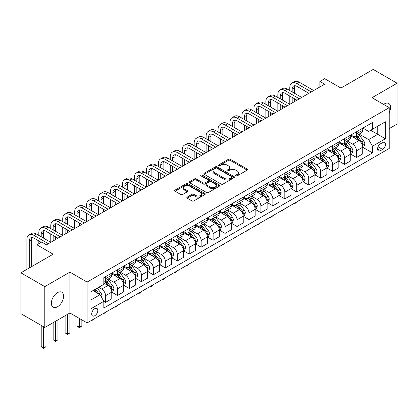 <?xml version="1.0" encoding="UTF-8"?>
<svg xmlns="http://www.w3.org/2000/svg" width="418" height="418" viewBox="0 0 418 418"><rect width="100%" height="100%" fill="white"/><g stroke="black" fill="none" stroke-linecap="round" stroke-linejoin="round"><path stroke-width="0.63" d="M235.893 175.884A0.93 0.538 0 0 0 237.205 175.884L247.174 170.126A1.327 0.768 0 0 0 247.566 169.588A1.327 0.768 0 0 0 247.174 169.044L230.287 159.289A1.327 0.768 0 0 0 228.406 159.289L218.436 165.047A0.93 0.538 0 0 0 218.165 165.429A0.93 0.538 0 0 0 218.436 165.805A0.93 0.538 0 0 0 219.753 165.805L221.044 165.063A4.248 2.451 0 0 1 227.047 165.063L228.453 165.873A4.248 2.451 0 0 1 229.696 167.608A4.248 2.451 0 0 1 228.453 169.342L227.162 170.084A0.93 0.538 0 0 0 226.89 170.466A0.93 0.538 0 0 0 227.162 170.847A0.93 0.538 0 0 0 228.479 170.847L229.769 170.1A4.248 2.451 0 0 1 235.773 170.1L237.184 170.915A4.248 2.451 0 0 1 238.427 172.644A4.248 2.451 0 0 1 237.184 174.379L235.893 175.126A0.93 0.538 0 0 0 235.621 175.503A0.93 0.538 0 0 0 235.893 175.884L235.893 175.126M57.47 306.791A8.653 4.995 120 0 0 63.123 299.168A8.653 4.995 120 0 0 61.796 292.234A8.653 4.995 120 0 0 57.47 292.663A8.653 4.995 120 0 0 51.816 300.286A8.653 4.995 120 0 0 53.143 307.22A8.653 4.995 120 0 0 57.47 306.791M389.21 112.609A8.653 4.995 120 0 0 388.761 103.465A8.653 4.995 120 0 0 384.435 103.894A8.653 4.995 120 0 0 383.625 104.422M94.755 315.736A4.326 2.498 120 0 0 97.582 311.922A4.326 2.498 120 0 0 96.919 308.458A4.326 2.498 120 0 0 94.755 308.672A4.326 2.498 120 0 0 91.929 312.481A4.326 2.498 120 0 0 92.592 315.951A4.326 2.498 120 0 0 94.755 315.736M187.212 197.108A1.327 0.768 0 0 0 186.825 197.651A1.327 0.768 0 0 0 187.212 198.189L191.951 200.927A1.327 0.768 0 0 0 193.827 200.927L204.898 194.537A1.327 0.768 0 0 0 205.29 193.994A1.327 0.768 0 0 0 204.898 193.45L188.011 183.701A1.327 0.768 0 0 0 186.13 183.701L175.058 190.091A1.327 0.768 0 0 0 174.672 190.634A1.327 0.768 0 0 0 175.058 191.178L180.785 194.48A1.327 0.768 0 0 0 182.661 194.48L187.4 191.747A1.327 0.768 0 0 0 187.786 191.204A1.327 0.768 0 0 0 187.4 190.66L184.563 189.02A3.548 2.048 0 0 1 183.523 187.572A3.548 2.048 0 0 1 185.712 185.681A3.548 2.048 0 0 1 189.579 186.125L200.703 192.541A3.548 2.048 0 0 1 201.742 193.994A3.548 2.048 0 0 1 199.548 195.885A3.548 2.048 0 0 1 195.681 195.441L193.827 194.37A1.327 0.768 0 0 0 191.951 194.37L187.212 197.108L187.212 198.189M389.21 128.619L397.1 124.068L397.1 83.219L373.201 69.419L340.931 88.052L324.681 78.668L319.901 81.426L324.681 84.185L46.476 244.807L41.695 242.048L36.915 244.807L36.915 263.575M44.799 286.617L44.799 327.466L69.895 312.977L69.895 272.128L44.799 286.617L20.9 272.818L53.164 254.191L36.915 244.807M69.895 272.128L87.106 282.066L389.21 107.645L389.21 148.489L87.106 322.91L87.106 282.066M397.1 83.219L372.004 97.707L389.21 107.645M221.132 184.077A1.327 0.768 0 0 0 223.013 184.077L234.085 177.687A1.327 0.768 0 0 0 234.472 177.143A1.327 0.768 0 0 0 234.085 176.6L217.193 166.85A1.327 0.768 0 0 0 215.317 166.85L204.245 173.24A1.327 0.768 0 0 0 203.853 173.784A1.327 0.768 0 0 0 204.245 174.327L221.132 184.077M201.377 176.082A0.93 0.538 0 0 1 202.317 176.213L202.317 175.111L219.492 185.028A1.327 0.768 0 0 1 219.884 185.566A1.327 0.768 0 0 1 219.492 186.109L208.42 192.505A1.327 0.768 0 0 1 206.544 192.505L189.652 182.75L189.652 181.668A1.327 0.768 0 0 0 189.26 182.211A1.327 0.768 0 0 0 189.652 182.75M189.652 181.668L194.391 178.93A1.327 0.768 0 0 1 196.267 178.93L203.117 182.885A1.327 0.768 0 0 0 204.992 182.885L208.138 181.072A1.327 0.768 0 0 0 208.525 180.529A1.327 0.768 0 0 0 208.138 179.986L201.006 175.868A0.93 0.538 0 0 1 200.734 175.492A0.93 0.538 0 0 1 201.309 174.996A0.93 0.538 0 0 1 202.317 175.111M44.799 327.466L20.9 313.667L20.9 272.818M382.616 142.585L380.511 143.797A4.19 2.419 120 0 0 377.773 147.491A4.19 2.419 120 0 0 378.415 150.851A4.19 2.419 120 0 0 380.511 150.642L382.616 149.43A4.19 2.419 120 0 0 385.354 145.736A4.19 2.419 120 0 0 384.712 142.376A4.19 2.419 120 0 0 382.616 142.585M362.876 128.096L368.66 131.435L372.48 129.225L372.48 122.547L103.836 277.651L103.836 284.329L90.931 291.78L90.931 308.782L103.836 301.331L103.836 308.009L372.48 152.904L372.48 146.227L368.66 139.602L359.151 134.115M372.48 129.225L385.391 121.774L385.391 138.776L372.48 146.227M67.507 314.357L67.507 334.17L69.895 332.791L69.895 312.977L87.106 322.91M319.901 81.426L319.901 86.944M370.667 130.275L377.741 134.361L377.741 126.189L385.391 121.774M368.66 139.602L377.741 134.361L385.391 138.776M90.931 299.952L100.012 294.706L92.937 290.62M103.836 301.383L105.555 302.376L105.555 295.698A5.408 3.125 -120 0 0 101.731 289.073L98.674 287.307M105.555 302.376L111.773 298.792L111.773 292.109A5.408 3.125 -120 0 0 107.948 285.489L103.836 283.117M111.914 292.25L117.505 295.479L117.505 288.801A5.408 3.125 -120 0 0 113.686 282.176L108.194 279.005M117.505 295.479L123.723 291.889L123.723 285.212A5.408 3.125 -120 0 0 119.898 278.587L111.773 273.894M123.864 285.348L129.46 288.577L129.46 281.899A5.408 3.125 -120 0 0 125.635 275.274L120.144 272.108M129.46 288.577L135.672 284.992L135.672 278.31A5.408 3.125 -120 0 0 131.848 271.69L123.723 266.998M135.813 278.451L141.409 281.68L141.409 275.002A5.408 3.125 -120 0 0 137.585 268.377L132.093 265.205M141.409 281.68L147.622 278.09L147.622 271.413A5.408 3.125 -120 0 0 143.797 264.787L135.672 260.095M147.768 271.548L153.359 274.778L153.359 268.1A5.408 3.125 -120 0 0 149.534 261.48L144.043 258.308M153.359 274.778L159.571 271.193L159.571 264.516A5.408 3.125 -120 0 0 155.747 257.89L147.622 253.198M159.718 264.651L165.309 267.881L165.309 261.203A5.408 3.125 -120 0 0 161.484 254.578L155.992 251.406M165.309 267.881L171.521 264.291L171.521 257.613A5.408 3.125 -120 0 0 167.702 250.988L159.571 246.296M171.667 257.749L177.258 260.978L177.258 254.301A5.408 3.125 -120 0 0 173.433 247.681L167.947 244.509M177.258 260.978L183.476 257.394L183.476 250.716A5.408 3.125 -120 0 0 179.651 244.091L171.521 239.399M183.617 250.852L189.208 254.081L189.208 247.404A5.408 3.125 -120 0 0 185.388 240.778L179.897 237.607M189.208 254.081L195.425 250.492L195.425 243.814A5.408 3.125 -120 0 0 191.601 237.189L183.476 232.497M195.567 243.955L201.162 247.179L201.162 240.502A5.408 3.125 -120 0 0 197.338 233.881L191.846 230.71M201.162 247.179L207.375 243.595L207.375 236.917A5.408 3.125 -120 0 0 203.55 230.292L195.425 225.6M207.516 237.053L213.112 240.282L213.112 233.605A5.408 3.125 -120 0 0 209.287 226.979L203.796 223.808M213.112 240.282L219.325 236.692L219.325 230.015A5.408 3.125 -120 0 0 215.5 223.39L207.375 218.703M219.471 230.156L225.062 233.385L225.062 226.702A5.408 3.125 -120 0 0 221.237 220.082L215.745 216.911M225.062 233.385L231.274 229.796L231.274 223.118A5.408 3.125 -120 0 0 227.449 216.493L219.325 211.801M231.42 223.254L237.011 226.483L237.011 219.805A5.408 3.125 -120 0 0 233.187 213.18L227.695 210.008M237.011 226.483L243.224 222.893L243.224 216.216A5.408 3.125 -120 0 0 239.404 209.59L231.274 204.904M243.37 216.357L248.961 219.586L248.961 212.903A5.408 3.125 -120 0 0 245.136 206.283L239.65 203.111M248.961 219.586L255.179 215.996L255.179 209.319A5.408 3.125 -120 0 0 251.354 202.693L243.224 198.001M255.32 209.455L260.91 212.684L260.91 206.006A5.408 3.125 -120 0 0 257.091 199.381L251.599 196.209M260.91 212.684L267.128 209.094L267.128 202.416A5.408 3.125 -120 0 0 263.303 195.796L255.179 191.104M267.269 202.558L272.865 205.787L272.865 199.104A5.408 3.125 -120 0 0 269.04 192.484L263.549 189.312M272.865 205.787L279.078 202.197L279.078 195.519A5.408 3.125 -120 0 0 275.253 188.894L267.128 184.202M279.219 195.655L284.815 198.884L284.815 192.207A5.408 3.125 -120 0 0 280.99 185.582L275.499 182.41M284.815 198.884L291.027 195.295L291.027 188.617A5.408 3.125 -120 0 0 287.203 181.997L279.078 177.305M291.174 188.758L296.764 191.987L296.764 185.305A5.408 3.125 -120 0 0 292.94 178.685L287.448 175.513M296.764 191.987L302.977 188.398L302.977 181.72A5.408 3.125 -120 0 0 299.152 175.095L291.027 170.403M303.123 181.856L308.714 185.085L308.714 178.408A5.408 3.125 -120 0 0 304.889 171.782L299.398 168.616M308.714 185.085L314.926 181.496L314.926 174.818A5.408 3.125 -120 0 0 311.107 168.198L302.977 163.506M315.073 174.959L320.663 178.188L320.663 171.505A5.408 3.125 -120 0 0 316.839 164.885L311.353 161.714M320.663 178.188L326.881 174.599L326.881 167.921A5.408 3.125 -120 0 0 323.057 161.296L314.926 156.604M327.022 168.057L332.613 171.286L332.613 164.608A5.408 3.125 -120 0 0 328.794 157.983L323.302 154.817M332.613 171.286L338.831 167.702L338.831 161.019A5.408 3.125 -120 0 0 335.006 154.399L326.881 149.707M338.972 161.16L344.568 164.389L344.568 157.706A5.408 3.125 -120 0 0 340.743 151.086L335.252 147.915M344.568 164.389L350.78 160.799L350.78 154.122A5.408 3.125 -120 0 0 346.956 147.497L338.831 142.804M350.921 154.258L356.517 157.487L356.517 150.809A5.408 3.125 -120 0 0 352.693 144.184L347.201 141.018M356.517 157.487L362.73 153.902L362.73 147.22A5.408 3.125 -120 0 0 358.905 140.6L350.78 135.907M350.921 134.993L352.693 136.017A5.408 3.125 -120 0 0 355.394 136.284A5.408 3.125 -120 0 0 356.517 133.807L356.517 131.764M338.972 141.895L340.743 142.914A5.408 3.125 -120 0 0 343.444 143.186A5.408 3.125 -120 0 0 344.568 140.709L344.568 138.666M327.022 148.792L328.794 149.816A5.408 3.125 -120 0 0 331.495 150.083A5.408 3.125 -120 0 0 332.613 147.606L332.613 145.563M315.073 155.695L316.839 156.713A5.408 3.125 -120 0 0 319.545 156.985A5.408 3.125 -120 0 0 320.663 154.508L320.663 152.465M303.123 162.592L304.889 163.616A5.408 3.125 -120 0 0 307.596 163.882A5.408 3.125 -120 0 0 308.714 161.405L308.714 159.362M291.174 169.494L292.94 170.513A5.408 3.125 -120 0 0 295.646 170.779A5.408 3.125 -120 0 0 296.764 168.308L296.764 166.265M279.219 176.391L280.99 177.415A5.408 3.125 -120 0 0 283.691 177.681A5.408 3.125 -120 0 0 284.815 175.205L284.815 173.162M267.269 183.293L269.04 184.312A5.408 3.125 -120 0 0 271.742 184.578A5.408 3.125 -120 0 0 272.865 182.107L272.865 180.064M255.32 190.19L257.091 191.214A5.408 3.125 -120 0 0 259.792 191.481A5.408 3.125 -120 0 0 260.91 189.004L260.91 186.961M243.37 197.092L245.136 198.111A5.408 3.125 -120 0 0 247.843 198.378A5.408 3.125 -120 0 0 248.961 195.906L248.961 193.863M231.42 203.989L233.187 205.013A5.408 3.125 -120 0 0 235.893 205.28A5.408 3.125 -120 0 0 237.011 202.803L237.011 200.76M219.471 210.891L221.237 211.91A5.408 3.125 -120 0 0 223.944 212.177A5.408 3.125 -120 0 0 225.062 209.705L225.062 207.662M207.516 217.788L209.287 218.813A5.408 3.125 -120 0 0 211.989 219.079A5.408 3.125 -120 0 0 213.112 216.602L213.112 214.559M195.567 224.691L197.338 225.71A5.408 3.125 -120 0 0 200.039 225.976A5.408 3.125 -120 0 0 201.162 223.505L201.162 221.462M183.617 231.588L185.388 232.612A5.408 3.125 -120 0 0 188.09 232.878A5.408 3.125 -120 0 0 189.208 230.402L189.208 228.359M171.667 238.49L173.433 239.509A5.408 3.125 -120 0 0 176.14 239.775A5.408 3.125 -120 0 0 177.258 237.299L177.258 235.261M159.718 245.387L161.484 246.411A5.408 3.125 -120 0 0 164.19 246.677A5.408 3.125 -120 0 0 165.309 244.201L165.309 242.158M147.768 252.289L149.534 253.308A5.408 3.125 -120 0 0 152.241 253.574A5.408 3.125 -120 0 0 153.359 251.098L153.359 249.06M135.813 259.186L137.585 260.21A5.408 3.125 -120 0 0 140.286 260.477A5.408 3.125 -120 0 0 141.409 258L141.409 255.957M123.864 266.088L125.635 267.107A5.408 3.125 -120 0 0 128.336 267.374A5.408 3.125 -120 0 0 129.46 264.897L129.46 262.859M111.914 272.985L113.686 274.004A5.408 3.125 -120 0 0 116.387 274.276A5.408 3.125 -120 0 0 117.505 271.799L117.505 269.756M362.876 147.361L372.48 152.904M355.394 136.284L361.612 132.694A5.408 3.125 -120 0 0 362.73 130.223L362.73 128.18M343.444 143.186L349.662 139.596A5.408 3.125 -120 0 0 350.78 137.12L350.78 135.077M331.495 150.083L337.707 146.493A5.408 3.125 -120 0 0 338.831 144.022L338.831 141.979M319.545 156.985L325.758 153.396A5.408 3.125 -120 0 0 326.881 150.919L326.881 148.876M307.596 163.882L313.808 160.293A5.408 3.125 -120 0 0 314.926 157.821L314.926 155.778M295.646 170.779L301.859 167.195A5.408 3.125 -120 0 0 302.977 164.718L302.977 162.675M283.691 177.681L289.909 174.092A5.408 3.125 -120 0 0 291.027 171.615L291.027 169.577M271.742 184.578L277.96 180.994A5.408 3.125 -120 0 0 279.078 178.517L279.078 176.474M259.792 191.481L266.005 187.891A5.408 3.125 -120 0 0 267.128 185.414L267.128 183.377M247.843 198.378L254.055 194.793A5.408 3.125 -120 0 0 255.179 192.317L255.179 190.274M235.893 205.28L242.106 201.69A5.408 3.125 -120 0 0 243.224 199.214L243.224 197.176M223.944 212.177L230.156 208.592A5.408 3.125 -120 0 0 231.274 206.116L231.274 204.073M211.989 219.079L218.206 215.489A5.408 3.125 -120 0 0 219.325 213.013L219.325 210.975M200.039 225.976L206.257 222.392A5.408 3.125 -120 0 0 207.375 219.915L207.375 217.872M188.09 232.878L194.302 229.289A5.408 3.125 -120 0 0 195.425 226.812L195.425 224.769M176.14 239.775L182.352 236.191A5.408 3.125 -120 0 0 183.476 233.714L183.476 231.671M164.19 246.677L170.403 243.088A5.408 3.125 -120 0 0 171.521 240.611L171.521 238.568M152.241 253.574L158.453 249.99A5.408 3.125 -120 0 0 159.571 247.513L159.571 245.47M140.286 260.477L146.504 256.887A5.408 3.125 -120 0 0 147.622 254.41L147.622 252.367M128.336 267.374L134.554 263.789A5.408 3.125 -120 0 0 135.672 261.313L135.672 259.27M116.387 274.276L122.599 270.686A5.408 3.125 -120 0 0 123.723 268.21L123.723 266.167M103.836 281.392A5.408 3.125 -120 0 0 104.437 281.173L110.65 277.589A5.408 3.125 -120 0 0 111.773 275.112L111.773 273.069M104.437 281.173A5.408 3.125 -120 0 0 105.555 278.696L105.555 276.659M100.012 294.706L103.836 301.331M236.264 176.015L237.184 175.482A4.248 2.451 0 0 0 238.427 173.752L238.427 172.644M229.696 167.608L229.696 168.71A4.248 2.451 0 0 1 228.453 170.445L227.533 170.978M247.174 169.044L247.174 170.126L230.287 160.397A1.327 0.768 0 0 0 228.406 160.397L218.807 165.936M234.07 177.697L217.193 167.952A1.327 0.768 0 0 0 215.317 167.952L204.261 174.337M231.739 177.525A0.93 0.538 0 0 0 232.011 177.143A0.93 0.538 0 0 0 231.739 176.762L216.911 168.203A0.93 0.538 0 0 0 215.599 168.203L214.235 168.987A4.248 2.451 0 0 0 212.992 170.722A4.248 2.451 0 0 0 214.235 172.456L224.372 178.308A4.248 2.451 0 0 0 230.381 178.308L231.739 177.525L231.739 178.627A0.93 0.538 0 0 0 232.011 178.246L232.011 177.143M212.992 170.722L212.992 171.829A4.248 2.451 0 0 0 214.235 173.559L214.235 172.456M231.739 178.627L230.381 179.411A4.248 2.451 0 0 1 224.372 179.411L214.235 173.559M189.667 182.76L194.391 180.033L194.391 178.93M208.525 180.529L208.525 181.631A1.327 0.768 0 0 1 208.138 182.175L204.992 183.988A1.327 0.768 0 0 1 203.117 183.988L196.267 180.033A1.327 0.768 0 0 0 194.391 180.033M202.317 176.213L219.476 186.12M210.228 186.992A3.548 2.048 0 0 0 214.094 187.436A3.548 2.048 0 0 0 216.284 185.54A3.548 2.048 0 0 0 215.244 184.092L211.33 181.83A1.327 0.768 0 0 0 209.449 181.83L206.309 183.643A1.327 0.768 0 0 0 205.917 184.186A1.327 0.768 0 0 0 206.309 184.73L210.228 186.992L210.228 188.095A3.548 2.048 0 0 0 214.094 188.539A3.548 2.048 0 0 0 216.284 186.647L216.284 185.54M205.917 184.186L205.917 185.289A1.327 0.768 0 0 0 206.309 185.832L206.309 184.73M210.228 188.095L206.309 185.832M201.742 193.994L201.742 195.096A3.548 2.048 0 0 1 199.548 196.993A3.548 2.048 0 0 1 195.681 196.544L193.827 195.478A1.327 0.768 0 0 0 191.951 195.478L187.227 198.2M183.523 187.572L183.523 188.675A3.548 2.048 0 0 0 184.563 190.127L184.563 189.02M187.379 191.752L184.563 190.127M204.883 194.542L188.011 184.803A1.327 0.768 0 0 0 186.13 184.803L175.074 191.188L175.058 190.091M362.73 147.444L363.879 146.781L364.836 144.022A3.584 2.069 -120 0 0 363.691 140.97L359.783 135.756A10.345 5.972 -120 0 0 358.654 134.403M354.772 138.212A10.345 5.972 -120 0 0 352.651 135.991M362.406 145.25L362.897 144.173A3.584 2.069 -120 0 0 361.873 142.016L357.965 136.801A10.345 5.972 -120 0 0 356.836 135.453M355.875 136.007A8.585 4.959 60 0 1 357.285 137.611L360.593 142.021M355.692 136.111A10.345 5.972 60 0 1 356.82 137.465L359.417 140.934M308.777 194.929L306.514 196.789L306.039 196.512M306.514 196.235L306.514 196.789M289.784 90.534L289.784 87.775A10.142 5.852 60 0 1 291.884 83.135L294.277 81.75A10.142 5.852 60 0 1 299.345 82.257L313.688 90.534M291.884 83.135A10.142 5.852 60 0 1 296.958 83.637L311.295 91.913M308.907 93.292L296.958 86.395A6.761 3.903 -120 0 0 293.577 86.061A6.761 3.903 -120 0 0 292.177 89.154L292.177 91.913M294.988 85.747A6.761 3.903 -120 0 0 294.565 87.775L294.565 93.292M292.177 97.436L292.177 102.953M294.565 98.815L294.565 101.574M265.885 104.333L265.885 101.574A10.142 5.852 60 0 1 267.985 96.934L270.373 95.55A10.142 5.852 60 0 1 275.446 96.056L289.784 104.333L289.784 96.056M350.78 154.341L351.93 153.678L352.881 150.919A3.584 2.069 -120 0 0 351.742 147.867L347.833 142.653A10.345 5.972 -120 0 0 346.705 141.3M342.817 145.109A10.345 5.972 -120 0 0 340.701 142.893M350.451 152.147L350.948 151.07A3.584 2.069 -120 0 0 349.923 148.918L346.015 143.703A10.345 5.972 -120 0 0 344.887 142.35M343.925 142.909A8.585 4.959 60 0 1 345.336 144.508L348.643 148.923M343.742 143.013A10.345 5.972 60 0 1 344.871 144.367L347.468 147.831M296.827 201.831L295.521 203.138L294.565 203.686L294.084 203.409M294.565 203.138L294.565 203.686M338.831 161.244L339.975 160.58L340.931 157.821A3.584 2.069 -120 0 0 339.787 154.77L335.884 149.555A10.345 5.972 -120 0 0 334.755 148.202M330.868 152.011A10.345 5.972 -120 0 0 328.752 149.79M338.502 159.049L338.998 157.973A3.584 2.069 -120 0 0 337.974 155.815L334.066 150.6A10.345 5.972 -120 0 0 332.937 149.252M331.976 149.806A8.585 4.959 60 0 1 333.386 151.41L336.689 155.82M331.793 149.91A10.345 5.972 60 0 1 332.921 151.264L335.518 154.733M284.877 208.728L282.615 210.588L282.134 210.311M282.615 210.035L282.615 210.588M326.881 168.141L328.025 167.477L328.982 164.718A3.584 2.069 -120 0 0 327.837 161.667L323.934 156.452A10.345 5.972 -120 0 0 322.806 155.099M318.918 158.908A10.345 5.972 -120 0 0 316.802 156.693M326.552 165.946L327.048 164.87A3.584 2.069 -120 0 0 326.024 162.717L322.116 157.502A10.345 5.972 -120 0 0 320.987 156.149M320.026 156.703A8.585 4.959 60 0 1 321.432 158.307L324.739 162.722M319.838 156.813A10.345 5.972 60 0 1 320.967 158.166L323.563 161.63M272.928 215.631L271.622 216.937L270.665 217.485L270.185 217.208M270.665 216.937L270.665 217.485M277.834 97.436L277.834 94.672A10.142 5.852 60 0 1 279.935 90.032L282.322 88.653A10.142 5.852 60 0 1 287.396 89.154L301.733 97.436M279.935 90.032A10.142 5.852 60 0 1 285.003 90.534L299.345 98.815M296.958 100.195L285.003 93.292A6.761 3.903 -120 0 0 281.622 92.958A6.761 3.903 -120 0 0 280.227 96.056L280.227 98.815M283.038 92.65A6.761 3.903 -120 0 0 282.615 94.672L282.615 100.195M280.227 104.333L280.227 109.85M282.615 105.712L282.615 108.471M253.935 111.235L253.935 108.471A10.142 5.852 60 0 1 256.035 103.831L258.423 102.452A10.142 5.852 60 0 1 263.492 102.953L277.834 111.235L277.834 102.953M267.985 96.934A10.142 5.852 60 0 1 273.053 97.436L287.396 105.712M285.003 107.092L273.053 100.195A6.761 3.903 -120 0 0 269.673 99.86A6.761 3.903 -120 0 0 268.272 102.953L268.272 105.712M271.089 99.547A6.761 3.903 -120 0 0 270.665 101.574L270.665 107.092M268.272 111.235L268.272 116.753M270.665 112.614L270.665 115.373M241.985 118.132L241.985 115.373A10.142 5.852 60 0 1 244.086 110.728L246.474 109.349A10.142 5.852 60 0 1 251.542 109.856L265.885 118.132L265.885 109.856M256.035 103.831A10.142 5.852 60 0 1 261.104 104.333L275.446 112.614M273.053 113.994L261.104 107.092A6.761 3.903 -120 0 0 257.723 106.757A6.761 3.903 -120 0 0 256.323 109.856L256.323 112.614M259.139 106.449A6.761 3.903 -120 0 0 258.716 108.471L258.716 113.994M256.323 118.132L256.323 123.65M258.716 119.511L258.716 122.27M230.031 125.034L230.031 122.27A10.142 5.852 60 0 1 232.131 117.63L234.524 116.251A10.142 5.852 60 0 1 239.592 116.753L253.935 125.034L253.935 116.753M314.926 175.043L316.076 174.379L317.032 171.615A3.584 2.069 -120 0 0 315.888 168.569L311.98 163.354A10.345 5.972 -120 0 0 310.851 162.001M306.969 165.81A10.345 5.972 -120 0 0 304.853 163.59M314.602 172.848L315.099 171.772A3.584 2.069 -120 0 0 314.07 169.614L310.166 164.399A10.345 5.972 -120 0 0 309.038 163.051M308.076 163.605A8.585 4.959 60 0 1 309.482 165.209L312.789 169.619M307.888 163.71A10.345 5.972 60 0 1 309.017 165.063L311.614 168.532M260.978 222.528L258.716 224.388L258.235 224.111M258.716 223.834L258.716 224.388M244.086 110.728A10.142 5.852 60 0 1 249.154 111.235L263.492 119.511M261.104 120.891L249.154 113.994A6.761 3.903 -120 0 0 245.774 113.659A6.761 3.903 -120 0 0 244.373 116.753L244.373 119.511M247.184 113.346A6.761 3.903 -120 0 0 246.761 115.373L246.761 120.891M244.373 125.034L244.373 130.552M246.761 126.414L246.761 129.172M218.081 131.931L218.081 129.172A10.142 5.852 60 0 1 220.181 124.527L222.575 123.148A10.142 5.852 60 0 1 227.643 123.65L241.985 131.931L241.985 123.65M302.977 181.94L304.126 181.276L305.083 178.517A3.584 2.069 -120 0 0 303.938 175.466L300.03 170.251A10.345 5.972 -120 0 0 298.901 168.898M295.019 172.707A10.345 5.972 -120 0 0 292.903 170.492M302.653 179.745L303.149 178.669A3.584 2.069 -120 0 0 302.12 176.516L298.217 171.302A10.345 5.972 -120 0 0 297.088 169.948M296.122 170.502A8.585 4.959 60 0 1 297.532 172.106L300.84 176.521M295.939 170.612A10.345 5.972 60 0 1 297.067 171.965L299.664 175.429M249.023 229.43L247.717 230.736L246.761 231.285L246.286 231.008M246.761 230.731L246.761 231.285M232.131 117.63A10.142 5.852 60 0 1 237.205 118.132L251.542 126.414M249.154 127.793L237.205 120.891A6.761 3.903 -120 0 0 233.824 120.556A6.761 3.903 -120 0 0 232.424 123.65L232.424 126.414M235.235 120.248A6.761 3.903 -120 0 0 234.811 122.27L234.811 127.793M232.424 131.931L232.424 137.449M234.811 133.311L234.811 136.069M206.131 138.833L206.131 136.069A10.142 5.852 60 0 1 208.232 131.43L210.62 130.05A10.142 5.852 60 0 1 215.693 130.552L230.031 138.833L230.031 130.552M291.027 188.837L292.177 188.178L293.133 185.414A3.584 2.069 -120 0 0 291.989 182.368L288.08 177.154A10.345 5.972 -120 0 0 286.952 175.8M283.07 179.604A10.345 5.972 -120 0 0 280.948 177.389M290.703 186.642L291.194 185.571A3.584 2.069 -120 0 0 290.17 183.413L286.262 178.199A10.345 5.972 -120 0 0 285.133 176.851M284.172 177.404A8.585 4.959 60 0 1 285.583 179.008L288.89 183.418M283.989 177.509A10.345 5.972 60 0 1 285.118 178.862L287.715 182.332M237.074 236.327L234.811 238.187L234.336 237.91M234.811 237.633L234.811 238.187M220.181 124.527A10.142 5.852 60 0 1 225.255 125.034L239.592 133.311M237.205 134.69L225.255 127.793A6.761 3.903 -120 0 0 221.874 127.459A6.761 3.903 -120 0 0 220.474 130.552L220.474 133.311M223.285 127.145A6.761 3.903 -120 0 0 222.862 129.172L222.862 134.69M220.474 138.833L220.474 144.351M222.862 140.213L222.862 142.972M194.182 145.73L194.182 142.972A10.142 5.852 60 0 1 196.282 138.327L198.67 136.947A10.142 5.852 60 0 1 203.744 137.449L218.081 145.73L218.081 137.449M279.078 195.739L280.227 195.075L281.178 192.317A3.584 2.069 -120 0 0 280.039 189.265L276.131 184.051A10.345 5.972 -120 0 0 275.002 182.697M271.115 186.506A10.345 5.972 -120 0 0 268.999 184.291M278.749 193.544L279.245 192.468A3.584 2.069 -120 0 0 278.221 190.315L274.312 185.101A10.345 5.972 -120 0 0 273.184 183.748M272.222 184.301A8.585 4.959 60 0 1 273.633 185.905L276.941 190.321M272.04 184.411A10.345 5.972 60 0 1 273.168 185.764L275.765 189.229M225.124 243.224L223.818 244.535L222.862 245.084L222.381 244.807M222.862 244.53L222.862 245.084M208.232 131.43A10.142 5.852 60 0 1 213.3 131.931L227.643 140.213M225.255 141.592L213.3 134.69A6.761 3.903 -120 0 0 209.92 134.356A6.761 3.903 -120 0 0 208.525 137.449L208.525 140.213M211.336 134.042A6.761 3.903 -120 0 0 210.912 136.069L210.912 141.592M208.525 145.73L208.525 151.248M210.912 147.11L210.912 149.869M182.232 152.633L182.232 149.869A10.142 5.852 60 0 1 184.333 145.229L186.721 143.849A10.142 5.852 60 0 1 191.789 144.351L206.131 152.633L206.131 144.351M267.128 202.636L268.272 201.978L269.229 199.214A3.584 2.069 -120 0 0 268.084 196.167L264.181 190.953A10.345 5.972 -120 0 0 263.053 189.6M259.165 193.403A10.345 5.972 -120 0 0 257.049 191.188M266.799 200.441L267.295 199.37A3.584 2.069 -120 0 0 266.271 197.212L262.363 191.998A10.345 5.972 -120 0 0 261.234 190.65M260.273 191.204A8.585 4.959 60 0 1 261.684 192.808L264.986 197.218M260.09 191.308A10.345 5.972 60 0 1 261.219 192.661L263.815 196.126M213.175 250.126L210.912 251.986L210.432 251.709M210.912 251.432L210.912 251.986M196.282 138.327A10.142 5.852 60 0 1 201.351 138.833L215.693 147.11M213.3 148.489L201.351 141.592A6.761 3.903 -120 0 0 197.97 141.258A6.761 3.903 -120 0 0 196.57 144.351L196.57 147.11M199.386 140.944A6.761 3.903 -120 0 0 198.963 142.972L198.963 148.489M196.57 152.633L196.57 158.15M198.963 154.012L198.963 156.771M170.283 159.53L170.283 156.771A10.142 5.852 60 0 1 172.383 152.126L174.771 150.746A10.142 5.852 60 0 1 179.839 151.248L194.182 159.53L194.182 151.248M255.179 209.538L256.323 208.875L257.279 206.116A3.584 2.069 -120 0 0 256.135 203.064L252.232 197.85A10.345 5.972 -120 0 0 251.103 196.497M247.216 200.306A10.345 5.972 -120 0 0 245.1 198.09M254.849 207.344L255.346 206.267A3.584 2.069 -120 0 0 254.322 204.115L250.413 198.9A10.345 5.972 -120 0 0 249.285 197.547M248.323 198.101A8.585 4.959 60 0 1 249.729 199.705L253.036 204.12M248.135 198.21A10.345 5.972 60 0 1 249.264 199.558L251.861 203.028M201.225 257.023L199.919 258.334L198.963 258.883L198.482 258.606M198.963 258.329L198.963 258.883M184.333 145.229A10.142 5.852 60 0 1 189.401 145.73L203.744 154.012M201.351 155.391L189.401 148.489A6.761 3.903 -120 0 0 186.02 148.155A6.761 3.903 -120 0 0 184.62 151.248L184.62 154.012M187.436 147.841A6.761 3.903 -120 0 0 187.013 149.869L187.013 155.391M184.62 159.53L184.62 165.047M187.013 160.909L187.013 163.668M158.328 166.427L158.328 163.668A10.142 5.852 60 0 1 160.428 159.028L162.821 157.649A10.142 5.852 60 0 1 167.89 158.15L182.232 166.427L182.232 158.15M243.224 216.435L244.373 215.777L245.329 213.013A3.584 2.069 -120 0 0 244.185 209.961L240.277 204.747A10.345 5.972 -120 0 0 239.148 203.399M235.266 207.203A10.345 5.972 -120 0 0 233.15 204.987M242.9 214.241L243.396 213.17A3.584 2.069 -120 0 0 242.367 211.012L238.464 205.797A10.345 5.972 -120 0 0 237.335 204.449M236.374 205.003A8.585 4.959 60 0 1 237.779 206.607L241.087 211.017M236.186 205.107A10.345 5.972 60 0 1 237.314 206.461L239.911 209.925M189.276 263.925L187.013 265.785L186.532 265.508M187.013 265.231L187.013 265.785M172.383 152.126A10.142 5.852 60 0 1 177.451 152.633L191.789 160.909M189.401 162.288L177.451 155.391A6.761 3.903 -120 0 0 174.071 155.057A6.761 3.903 -120 0 0 172.671 158.15L172.671 160.909M175.482 154.744A6.761 3.903 -120 0 0 175.058 156.771L175.058 162.288M172.671 166.427L172.671 171.95M175.058 167.811L175.058 170.57M146.378 173.329L146.378 170.57A10.142 5.852 60 0 1 148.479 165.925L150.872 164.546A10.142 5.852 60 0 1 155.94 165.047L170.283 173.329L170.283 165.047M231.274 223.337L232.424 222.674L233.38 219.915A3.584 2.069 -120 0 0 232.236 216.864L228.327 211.649A10.345 5.972 -120 0 0 227.199 210.296M223.316 214.105A10.345 5.972 -120 0 0 221.2 211.889M230.95 221.143L231.447 220.067A3.584 2.069 -120 0 0 230.417 217.914L226.514 212.699A10.345 5.972 -120 0 0 225.386 211.346M224.419 211.9A8.585 4.959 60 0 1 225.83 213.504L229.137 217.919M224.236 212.01A10.345 5.972 60 0 1 225.365 213.358L227.962 216.827M177.321 270.822L176.015 272.134L175.058 272.682L174.583 272.405M175.058 272.128L175.058 272.682M160.428 159.028A10.142 5.852 60 0 1 165.502 159.53L179.839 167.811M177.451 169.191L165.502 162.288A6.761 3.903 -120 0 0 162.121 161.954A6.761 3.903 -120 0 0 160.721 165.047L160.721 167.811M163.532 161.641A6.761 3.903 -120 0 0 163.109 163.668L163.109 169.191M160.721 173.329L160.721 178.847M163.109 174.708L163.109 177.467M134.429 180.226L134.429 177.467A10.142 5.852 60 0 1 136.529 172.827L138.917 171.448A10.142 5.852 60 0 1 143.991 171.95L158.328 180.226L158.328 171.95M219.325 230.234L220.474 229.576L221.43 226.812A3.584 2.069 -120 0 0 220.286 223.761L216.378 218.546A10.345 5.972 -120 0 0 215.249 217.198M211.367 221.002A10.345 5.972 -120 0 0 209.246 218.786M219.001 228.04L219.492 226.969A3.584 2.069 -120 0 0 218.468 224.811L214.559 219.596A10.345 5.972 -120 0 0 213.431 218.243M212.469 218.802A8.585 4.959 60 0 1 213.88 220.401L217.188 224.816M212.287 218.907A10.345 5.972 60 0 1 213.415 220.26L216.012 223.724M165.371 277.724L163.109 279.585L162.633 279.308M163.109 279.031L163.109 279.585M148.479 165.925A10.142 5.852 60 0 1 153.552 166.427L167.89 174.708M165.502 176.088L153.552 169.191A6.761 3.903 -120 0 0 150.172 168.856A6.761 3.903 -120 0 0 148.771 171.95L148.771 174.708M151.582 168.543A6.761 3.903 -120 0 0 151.159 170.57L151.159 176.088M148.771 180.226L148.771 185.749M151.159 181.611L151.159 184.369M122.479 187.128L122.479 184.369A10.142 5.852 60 0 1 124.58 179.724L126.967 178.345A10.142 5.852 60 0 1 132.041 178.847L146.378 187.128L146.378 178.847M207.375 237.137L208.525 236.473L209.475 233.714A3.584 2.069 -120 0 0 208.336 230.663L204.428 225.448A10.345 5.972 -120 0 0 203.3 224.095M199.412 227.904A10.345 5.972 -120 0 0 197.296 225.689M207.046 234.942L207.542 233.866A3.584 2.069 -120 0 0 206.518 231.713L202.61 226.499A10.345 5.972 -120 0 0 201.481 225.145M200.52 225.699A8.585 4.959 60 0 1 201.931 227.303L205.238 231.718M200.337 225.809A10.345 5.972 60 0 1 201.466 227.157L204.062 230.626M153.422 284.621L152.115 285.933L151.159 286.482L150.679 286.205M151.159 285.928L151.159 286.482M136.529 172.827A10.142 5.852 60 0 1 141.597 173.329L155.94 181.611M153.552 182.99L141.597 176.088A6.761 3.903 -120 0 0 138.217 175.753A6.761 3.903 -120 0 0 136.822 178.847L136.822 181.611M139.633 175.44A6.761 3.903 -120 0 0 139.21 177.467L139.21 182.99M136.822 187.128L136.822 192.646M139.21 188.508L139.21 191.266M110.53 194.025L110.53 191.266A10.142 5.852 60 0 1 112.63 186.627L115.018 185.247A10.142 5.852 60 0 1 120.086 185.749L134.429 194.025L134.429 185.749M195.425 244.034L196.57 243.375L197.526 240.611A3.584 2.069 -120 0 0 196.382 237.56L192.479 232.345A10.345 5.972 -120 0 0 191.35 230.997M187.463 234.801A10.345 5.972 -120 0 0 185.346 232.586M195.096 241.839L195.593 240.768A3.584 2.069 -120 0 0 194.569 238.61L190.66 233.396A10.345 5.972 -120 0 0 189.532 232.042M188.57 232.601A8.585 4.959 60 0 1 189.981 234.2L193.283 238.615M188.387 232.706A10.345 5.972 60 0 1 189.516 234.059L192.113 237.523M141.472 291.524L139.21 293.384L138.729 293.107M139.21 292.83L139.21 293.384M124.58 179.724A10.142 5.852 60 0 1 129.648 180.226L143.991 188.508M141.597 189.887L129.648 182.99A6.761 3.903 -120 0 0 126.267 182.656A6.761 3.903 -120 0 0 124.867 185.749L124.867 188.508M127.683 182.342A6.761 3.903 -120 0 0 127.26 184.369L127.26 189.887M124.867 194.025L124.867 199.548M127.26 195.41L127.26 198.169M98.58 200.927L98.58 198.169A10.142 5.852 60 0 1 100.681 193.524L103.068 192.144A10.142 5.852 60 0 1 108.137 192.646L122.479 200.927L122.479 192.646M183.476 250.936L184.62 250.272L185.576 247.513A3.584 2.069 -120 0 0 184.432 244.462L180.529 239.248A10.345 5.972 -120 0 0 179.4 237.894M175.513 241.703A10.345 5.972 -120 0 0 173.397 239.488M183.147 248.741L183.643 247.665A3.584 2.069 -120 0 0 182.619 245.512L178.711 240.298A10.345 5.972 -120 0 0 177.582 238.944M176.621 239.498A8.585 4.959 60 0 1 178.026 241.102L181.334 245.518M176.433 239.608A10.345 5.972 60 0 1 177.561 240.956L180.158 244.425M129.523 298.421L128.216 299.732L127.26 300.281L126.779 300.004M127.26 299.727L127.26 300.281M112.63 186.627A10.142 5.852 60 0 1 117.698 187.128L132.041 195.405M129.648 196.789L117.698 189.887A6.761 3.903 -120 0 0 114.318 189.553A6.761 3.903 -120 0 0 112.917 192.646L112.917 195.41M115.734 189.239A6.761 3.903 -120 0 0 115.311 191.266L115.311 196.789M112.917 200.927L112.917 206.445M115.311 202.307L115.311 205.066M86.625 207.824L86.625 205.066A10.142 5.852 60 0 1 88.726 200.426L91.119 199.046A10.142 5.852 60 0 1 96.187 199.548L110.53 207.824L110.53 199.548M171.521 257.833L172.671 257.174L173.627 254.41A3.584 2.069 -120 0 0 172.482 251.359L168.574 246.145A10.345 5.972 -120 0 0 167.446 244.796M163.563 248.6A10.345 5.972 -120 0 0 161.447 246.385M171.197 255.638L171.694 254.567A3.584 2.069 -120 0 0 170.664 252.409L166.761 247.195A10.345 5.972 -120 0 0 165.632 245.841M164.671 246.401A8.585 4.959 60 0 1 166.077 247.999L169.384 252.415M164.483 246.505A10.345 5.972 60 0 1 165.612 247.858L168.208 251.322M117.573 305.323L115.311 307.183L114.83 306.906M115.311 306.629L115.311 307.183M100.681 193.524A10.142 5.852 60 0 1 105.749 194.025L120.086 202.307M117.698 203.686L105.749 196.789A6.761 3.903 -120 0 0 102.368 196.455A6.761 3.903 -120 0 0 100.968 199.548L100.968 202.307M103.779 196.141A6.761 3.903 -120 0 0 103.356 198.169L103.356 203.686M100.968 207.824L100.968 213.347M103.356 209.204L103.356 211.968M74.676 214.727L74.676 211.968A10.142 5.852 60 0 1 76.776 207.323L79.169 205.943A10.142 5.852 60 0 1 84.237 206.445L98.58 214.727L98.58 206.445M159.571 264.735L160.721 264.071L161.677 261.313A3.584 2.069 -120 0 0 160.533 258.261L156.625 253.047A10.345 5.972 -120 0 0 155.496 251.693M151.614 255.502A10.345 5.972 -120 0 0 149.498 253.287M159.248 262.541L159.744 261.464A3.584 2.069 -120 0 0 158.715 259.312L154.812 254.097A10.345 5.972 -120 0 0 153.683 252.744M152.716 253.298A8.585 4.959 60 0 1 154.127 254.902L157.434 259.312M152.533 253.407A10.345 5.972 60 0 1 153.662 254.755L156.259 258.225M105.618 312.22L103.356 314.08L102.88 313.803M103.356 313.526L103.356 314.08M88.726 200.426A10.142 5.852 60 0 1 93.799 200.927L108.137 209.204M105.749 210.588L93.799 203.686A6.761 3.903 -120 0 0 90.419 203.352A6.761 3.903 -120 0 0 89.018 206.445L89.018 209.204M91.829 203.038A6.761 3.903 -120 0 0 91.406 205.066L91.406 210.588M89.018 214.727L89.018 220.244M91.406 216.106L91.406 218.865M62.726 221.624L62.726 218.865A10.142 5.852 60 0 1 64.827 214.225L67.214 212.846A10.142 5.852 60 0 1 72.288 213.347L86.625 221.624L86.625 213.347M147.622 271.632L148.771 270.974L149.728 268.21A3.584 2.069 -120 0 0 148.583 265.158L144.675 259.944A10.345 5.972 -120 0 0 143.546 258.596M139.664 262.399A10.345 5.972 -120 0 0 137.543 260.184M147.298 269.438L147.789 268.366A3.584 2.069 -120 0 0 146.765 266.209L142.857 260.994A10.345 5.972 -120 0 0 141.728 259.641M140.767 260.2A8.585 4.959 60 0 1 142.177 261.799L145.485 266.214M140.584 260.304A10.345 5.972 60 0 1 141.712 261.658L144.309 265.122M93.669 319.122L91.406 320.982L90.931 320.705M91.406 320.428L91.406 320.982M76.776 207.323A10.142 5.852 60 0 1 81.85 207.824L96.187 216.106M93.799 217.485L81.85 210.588A6.761 3.903 -120 0 0 78.469 210.249A6.761 3.903 -120 0 0 77.069 213.347L77.069 216.106M79.88 209.94A6.761 3.903 -120 0 0 79.457 211.968L79.457 217.485M77.069 221.624L77.069 227.146M79.457 223.003L79.457 225.767M50.777 228.526L50.777 225.767A10.142 5.852 60 0 1 52.877 221.122L55.265 219.743A10.142 5.852 60 0 1 60.338 220.244L74.676 228.526L74.676 220.244M135.672 278.534L136.822 277.871L137.773 275.112A3.584 2.069 -120 0 0 136.634 272.061L132.725 266.846A10.345 5.972 -120 0 0 131.597 265.493M127.709 269.302A10.345 5.972 -120 0 0 125.593 267.086M135.343 276.34L135.84 275.263A3.584 2.069 -120 0 0 134.815 273.111L130.907 267.896A10.345 5.972 -120 0 0 129.779 266.543M128.817 267.097A8.585 4.959 60 0 1 130.228 268.701L133.535 273.111M128.634 267.206A10.345 5.972 60 0 1 129.763 268.555L132.36 272.024M79.457 318.495L79.457 327.273L81.85 325.894L81.85 319.875M81.85 325.894L79.457 327.879L77.069 325.894L77.069 317.116M77.069 325.894L79.457 327.273L79.457 327.879M64.827 214.225A10.142 5.852 60 0 1 69.895 214.727L84.237 223.003M81.85 224.388L69.895 217.485A6.761 3.903 -120 0 0 66.514 217.151A6.761 3.903 -120 0 0 65.119 220.244L65.119 223.003M67.93 216.837A6.761 3.903 -120 0 0 67.507 218.865L67.507 224.388M65.119 228.526L65.119 234.043M67.507 229.905L67.507 232.664M38.827 235.423L38.827 232.664A10.142 5.852 60 0 1 40.927 228.024L43.315 226.645A10.142 5.852 60 0 1 48.383 227.146L62.726 235.423L62.726 227.146M123.723 285.431L124.867 284.768L125.823 282.009A3.584 2.069 -120 0 0 124.679 278.958L120.776 273.743A10.345 5.972 -120 0 0 119.647 272.395M115.76 276.199A10.345 5.972 -120 0 0 113.644 273.983M123.394 283.237L123.89 282.16A3.584 2.069 -120 0 0 122.866 280.008L118.958 274.793A10.345 5.972 -120 0 0 117.829 273.44M116.868 273.999A8.585 4.959 60 0 1 118.278 275.598L121.581 280.013M116.685 274.103A10.345 5.972 60 0 1 117.813 275.457L120.41 278.921M69.895 332.791L67.507 334.781L65.119 332.791L65.119 315.736M65.119 332.791L67.507 334.17L67.507 334.781M52.877 221.122A10.142 5.852 60 0 1 57.945 221.624L72.288 229.905M69.895 231.285L57.945 224.388A6.761 3.903 -120 0 0 54.565 224.048A6.761 3.903 -120 0 0 53.164 227.146L53.164 229.905M55.981 223.74A6.761 3.903 -120 0 0 55.557 225.767L55.557 231.285M53.164 235.423L53.164 240.946M55.557 236.802L55.557 239.566M26.877 269.37L26.877 239.566A10.142 5.852 60 0 1 28.978 234.921L31.366 233.542A10.142 5.852 60 0 1 36.434 234.043L50.777 242.325L50.777 234.043M111.773 292.334L112.917 291.67L113.874 288.911A3.584 2.069 -120 0 0 112.729 285.86L108.826 280.645A10.345 5.972 -120 0 0 107.698 279.292M111.444 290.139L111.94 289.063A3.584 2.069 -120 0 0 110.916 286.91L107.008 281.695A10.345 5.972 -120 0 0 105.879 280.342M104.918 280.896A8.585 4.959 60 0 1 106.329 282.5L109.631 286.91M104.73 281.006A10.345 5.972 60 0 1 105.858 282.354L108.455 285.823M55.557 321.254L55.557 341.072L57.945 339.693L57.945 319.875M57.945 339.693L55.557 341.678L53.164 339.693L53.164 322.633M53.164 339.693L55.557 341.072L55.557 341.678M40.927 228.024A10.142 5.852 60 0 1 45.996 228.526L60.338 236.802M57.945 238.182L45.996 231.285A6.761 3.903 -120 0 0 42.615 230.95A6.761 3.903 -120 0 0 41.215 234.043L41.215 236.802M44.031 230.637A6.761 3.903 -120 0 0 43.608 232.664L43.608 238.187M38.827 243.704L38.827 240.946M101.449 297.188L101.924 295.808A3.584 2.069 -120 0 0 100.78 292.757L97.295 288.106M99.291 294.288A3.584 2.069 -120 0 0 98.962 293.807L95.476 289.151M94.583 289.674L97.086 293.018M94.332 289.815L96.453 292.652M43.608 326.777L43.608 347.969L45.996 346.59L45.996 326.777M45.996 346.59L43.608 348.581L41.215 346.59L41.215 325.397M41.215 346.59L43.608 347.969L43.608 348.581M28.978 234.921A10.142 5.852 60 0 1 34.046 235.423L48.383 243.704M41.215 242.325L34.046 238.187A6.761 3.903 -120 0 0 30.666 237.847A6.761 3.903 -120 0 0 29.265 240.946L29.265 267.99M32.076 237.539A6.761 3.903 -120 0 0 31.653 239.566L31.653 266.611M101.731 289.073L107.948 285.489M113.686 282.176L119.898 278.587M125.635 275.274L131.848 271.69M137.585 268.377L143.797 264.787M149.534 261.48L155.747 257.89M161.484 254.578L167.702 250.988M173.433 247.681L179.651 244.091M185.388 240.778L191.601 237.189M197.338 233.881L203.55 230.292M209.287 226.979L215.5 223.39M221.237 220.082L227.449 216.493M233.187 213.18L239.404 209.59M245.136 206.283L251.354 202.693M257.091 199.381L263.303 195.796M269.04 192.484L275.253 188.894M280.99 185.582L287.203 181.997M292.94 178.685L299.152 175.095M304.889 171.782L311.107 168.198M316.839 164.885L323.057 161.296M328.794 157.983L335.006 154.399M340.743 151.086L346.956 147.497M352.693 144.184L358.905 140.6M356.517 133.807L362.73 130.223M356.517 150.809L362.73 147.22M344.568 157.706L350.78 154.122M344.568 140.709L350.78 137.12M332.613 164.608L338.831 161.019M332.613 147.606L338.831 144.022M320.663 171.505L326.881 167.921M320.663 154.508L326.881 150.919M308.714 178.408L314.926 174.818M308.714 161.405L314.926 157.821M296.764 185.305L302.977 181.72M296.764 168.308L302.977 164.718M284.815 192.207L291.027 188.617M284.815 175.205L291.027 171.615M272.865 199.104L279.078 195.519M272.865 182.107L279.078 178.517M260.91 206.006L267.128 202.416M260.91 189.004L267.128 185.414M248.961 212.903L255.179 209.319M248.961 195.906L255.179 192.317M237.011 219.805L243.224 216.216M237.011 202.803L243.224 199.214M225.062 226.702L231.274 223.118M225.062 209.705L231.274 206.116M213.112 233.605L219.325 230.015M213.112 216.602L219.325 213.013M201.162 240.502L207.375 236.917M201.162 223.505L207.375 219.915M189.208 247.404L195.425 243.814M189.208 230.402L195.425 226.812M177.258 254.301L183.476 250.716M177.258 237.299L183.476 233.714M165.309 261.203L171.521 257.613M165.309 244.201L171.521 240.611M153.359 268.1L159.571 264.516M153.359 251.098L159.571 247.513M141.409 275.002L147.622 271.413M141.409 258L147.622 254.41M129.46 281.899L135.672 278.31M129.46 264.897L135.672 261.313M117.505 288.801L123.723 285.212M117.505 271.799L123.723 268.21M105.555 295.698L111.773 292.109M105.555 278.696L111.773 275.112M378.034 146.781L382.616 149.43M377.548 148.933L380.511 150.642M237.184 175.482L237.184 174.379M227.162 170.847L227.162 170.084M228.453 170.445L228.453 169.342M218.436 165.805L218.436 165.047M228.406 160.397L228.406 159.289M230.287 160.397L230.287 159.289M204.245 174.327L204.245 173.24M215.317 167.952L215.317 166.85M217.193 167.952L217.193 166.85M234.085 177.687L234.085 176.6M224.372 179.411L224.372 178.308M230.381 179.411L230.381 178.308M196.267 180.033L196.267 178.93M203.117 183.988L203.117 182.885M204.992 183.988L204.992 182.885M208.138 182.175L208.138 181.072M219.492 186.109L219.492 185.028M191.951 195.478L191.951 194.37M193.827 195.478L193.827 194.37M195.681 196.544L195.681 195.441M187.4 191.747L187.4 190.66M186.13 184.803L186.13 183.701M188.011 184.803L188.011 183.701M204.898 194.537L204.898 193.45M362.463 145.443L364.81 144.09M357.965 136.801L359.783 135.756M355.148 138.431L356.82 137.465M361.873 142.016L363.691 140.97M361.591 143.416L362.897 144.173M299.345 82.257L296.958 83.637M294.565 87.775L292.177 89.154M350.514 152.345L352.86 150.987M346.015 143.703L347.833 142.653M343.199 145.328L344.871 144.367M349.923 148.918L351.742 147.867M349.641 150.318L350.948 151.07M338.564 159.242L340.91 157.889M334.066 150.6L335.884 149.555M331.249 152.23L332.921 151.264M337.974 155.815L339.787 154.77M337.687 157.215L338.998 157.973M326.61 166.145L328.961 164.786M322.116 157.502L323.934 156.452M319.3 159.127L320.967 158.166M326.024 162.717L327.837 161.667M325.737 164.117L327.048 164.87M287.396 89.154L285.003 90.534M282.615 94.672L280.227 96.056M275.446 96.056L273.053 97.436M270.665 101.574L268.272 102.953M263.492 102.953L261.104 104.333M258.716 108.471L256.323 109.856M314.66 173.042L317.006 171.688M310.166 164.399L311.98 163.354M307.35 166.03L309.017 165.063M314.07 169.614L315.888 168.569M313.787 171.014L315.099 171.772M251.542 109.856L249.154 111.235M246.761 115.373L244.373 116.753M302.71 179.944L305.056 178.585M298.217 171.302L300.03 170.251M295.401 172.927L297.067 171.965M302.12 176.516L303.938 175.466M301.838 177.916L303.149 178.669M239.592 116.753L237.205 118.132M234.811 122.27L232.424 123.65M290.761 186.841L293.107 185.487M286.262 178.199L288.08 177.154M283.446 179.829L285.118 178.862M290.17 183.413L291.989 182.368M289.888 184.813L291.194 185.571M227.643 123.65L225.255 125.034M222.862 129.172L220.474 130.552M278.811 193.743L281.157 192.384M274.312 185.101L276.131 184.051M271.496 186.726L273.168 185.764M278.221 190.315L280.039 189.265M277.939 191.716L279.245 192.468M215.693 130.552L213.3 131.931M210.912 136.069L208.525 137.449M266.862 200.64L269.208 199.287M262.363 191.998L264.181 190.953M259.547 193.623L261.219 192.661M266.271 197.212L268.084 196.167M265.984 198.613L267.295 199.37M203.744 137.449L201.351 138.833M198.963 142.972L196.57 144.351M254.907 207.542L257.258 206.184M250.413 198.9L252.232 197.85M247.597 200.525L249.264 199.558M254.322 204.115L256.135 203.064M254.034 205.51L255.346 206.267M191.789 144.351L189.401 145.73M187.013 149.869L184.62 151.248M242.957 214.439L245.303 213.086M238.464 205.797L240.277 204.747M235.647 207.422L237.314 206.461M242.367 211.012L244.185 209.961M242.085 212.412L243.396 213.17M179.839 151.248L177.451 152.633M175.058 156.771L172.671 158.15M231.008 221.336L233.354 219.983M226.514 212.699L228.327 211.649M223.698 214.324L225.365 213.358M230.417 217.914L232.236 216.864M230.135 219.309L231.447 220.067M167.89 158.15L165.502 159.53M163.109 163.668L160.721 165.047M219.058 228.238L221.404 226.885M214.559 219.596L216.378 218.546M211.743 221.221L213.415 220.26M218.468 224.811L220.286 223.761M218.186 226.211L219.492 226.969M155.94 165.047L153.552 166.427M151.159 170.57L148.771 171.95M207.109 235.135L209.455 233.782M202.61 226.499L204.428 225.448M199.794 228.124L201.466 227.157M206.518 231.713L208.336 230.663M206.236 233.108L207.542 233.866M143.991 171.95L141.597 173.329M139.21 177.467L136.822 178.847M195.159 242.038L197.505 240.684M190.66 233.396L192.479 232.345M187.844 235.02L189.516 234.059M194.569 238.61L196.382 237.56M194.281 240.01L195.593 240.768M132.041 178.847L129.648 180.226M127.26 184.369L124.867 185.749M183.204 248.935L185.555 247.581M178.711 240.298L180.529 239.248M175.894 241.923L177.561 240.956M182.619 245.512L184.432 244.462M182.332 246.907L183.643 247.665M120.086 185.749L117.698 187.128M115.311 191.266L112.917 192.646M171.255 255.837L173.601 254.484M166.761 247.195L168.574 246.145M163.945 248.82L165.612 247.858M170.664 252.409L172.482 251.359M170.382 253.81L171.694 254.567M108.137 192.646L105.749 194.025M103.356 198.169L100.968 199.548M159.305 262.734L161.651 261.381M154.812 254.097L156.625 253.047M151.995 255.722L153.662 254.755M158.715 259.312L160.533 258.261M158.432 260.707L159.744 261.464M96.187 199.548L93.799 200.927M91.406 205.066L89.018 206.445M147.355 269.636L149.701 268.283M142.857 260.994L144.675 259.944M140.04 262.619L141.712 261.658M146.765 266.209L148.583 265.158M146.483 267.609L147.789 268.366M84.237 206.445L81.85 207.824M79.457 211.968L77.069 213.347M135.406 276.533L137.752 275.18M130.907 267.896L132.725 266.846M128.091 269.521L129.763 268.555M134.815 273.111L136.634 272.061M134.533 274.506L135.84 275.263M72.288 213.347L69.895 214.727M67.507 218.865L65.119 220.244M123.456 283.435L125.802 282.077M118.958 274.793L120.776 273.743M116.141 276.418L117.813 275.457M122.866 280.008L124.679 278.958M122.578 281.408L123.89 282.16M60.338 220.244L57.945 221.624M55.557 225.767L53.164 227.146M111.501 290.332L113.853 288.979M107.008 281.695L108.826 280.645M104.192 283.32L105.858 282.354M110.916 286.91L112.729 285.86M110.629 288.305L111.94 289.063M48.383 227.146L45.996 228.526M43.608 232.664L41.215 234.043M100.994 296.404L101.898 295.876M98.962 293.807L100.78 292.757M36.434 234.043L34.046 235.423M31.653 239.566L29.265 240.946"/></g></svg>
